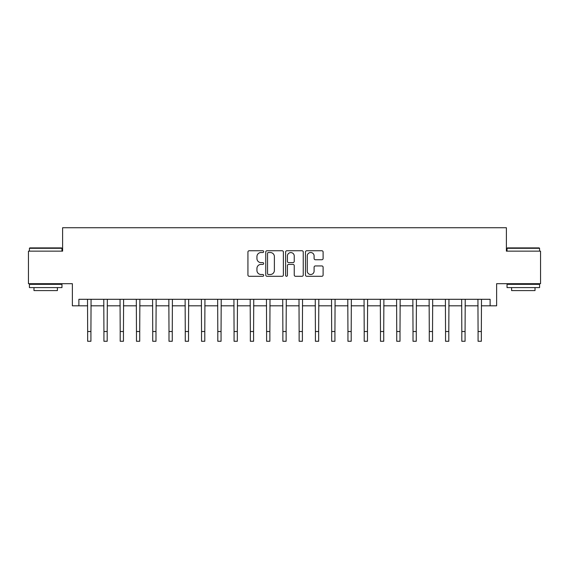 <?xml version="1.0" encoding="UTF-8"?>
<svg xmlns="http://www.w3.org/2000/svg" width="569" height="569" viewBox="0 0 569 569"><rect width="100%" height="100%" fill="white"/><g stroke="black" fill="none" stroke-linecap="round" stroke-linejoin="round"><path stroke-width="0.85" d="M263.682 251.633A0.896 0.896 0 0 0 262.786 250.744L249.215 250.744A1.28 1.28 0 0 0 247.935 252.017L247.935 275.012A1.28 1.28 0 0 0 249.215 276.292L262.786 276.292A0.896 0.896 0 0 0 263.682 275.396A0.896 0.896 0 0 0 262.786 274.5L261.029 274.5A4.09 4.09 0 0 1 256.939 270.41L256.939 268.497A4.09 4.09 0 0 1 261.029 264.407L262.786 264.407A0.896 0.896 0 0 0 263.682 263.518A0.896 0.896 0 0 0 262.786 262.622L261.029 262.622A4.09 4.09 0 0 1 256.939 258.532L256.939 256.619A4.09 4.09 0 0 1 261.029 252.529L262.786 252.529A0.896 0.896 0 0 0 263.682 251.633M321.834 259.749A1.28 1.28 0 0 0 323.107 258.468L323.107 252.017A1.28 1.28 0 0 0 321.834 250.744L306.762 250.744A1.28 1.28 0 0 0 305.482 252.017L305.482 275.012A1.28 1.28 0 0 0 306.762 276.292L321.834 276.292A1.28 1.28 0 0 0 323.107 275.012L323.107 267.217A1.28 1.28 0 0 0 321.834 265.943L315.382 265.943A1.28 1.28 0 0 0 314.102 267.217L314.102 271.086A3.414 3.414 0 0 1 310.688 274.5A3.414 3.414 0 0 1 307.267 271.086L307.267 255.943A3.414 3.414 0 0 1 310.688 252.529A3.414 3.414 0 0 1 314.102 255.943L314.102 258.468A1.28 1.28 0 0 0 315.382 259.749L321.834 259.749M78.878 305.809L78.878 299.301L490.122 299.301L490.122 305.809L496.63 305.809L496.63 283.689L540.55 283.689L540.55 251.149L506.389 251.149L506.389 227.728L62.611 227.728L62.611 251.149L28.45 251.149L28.45 283.689L72.37 283.689L72.37 305.809L87.662 305.809M283.383 252.017A1.28 1.28 0 0 0 282.103 250.744L267.032 250.744A1.28 1.28 0 0 0 265.751 252.017L265.751 275.012A1.28 1.28 0 0 0 267.032 276.292L282.103 276.292A1.28 1.28 0 0 0 283.383 275.012L283.383 252.017M286.897 250.744L301.968 250.744A1.28 1.28 0 0 1 303.249 252.017L303.249 275.012A1.28 1.28 0 0 1 301.968 276.292L295.517 276.292A1.28 1.28 0 0 1 294.237 275.012L294.237 265.687A1.28 1.28 0 0 0 292.964 264.407L288.682 264.407A1.28 1.28 0 0 0 287.409 265.687L287.409 275.396A0.896 0.896 0 0 1 286.513 276.292A0.896 0.896 0 0 1 285.617 275.396L285.617 252.017A1.28 1.28 0 0 1 286.897 250.744M90.919 305.809L103.928 305.809M107.185 305.809L120.201 305.809M123.452 305.809L136.468 305.809M139.718 305.809L152.734 305.809M155.984 305.809L169 305.809M172.258 305.809L185.266 305.809M188.524 305.809L201.533 305.809M204.79 305.809L217.806 305.809M221.057 305.809L234.072 305.809M237.323 305.809L250.339 305.809M253.589 305.809L266.605 305.809M269.862 305.809L282.871 305.809M286.129 305.809L299.138 305.809M302.395 305.809L315.411 305.809M318.661 305.809L331.677 305.809M334.928 305.809L347.944 305.809M351.194 305.809L364.21 305.809M367.467 305.809L380.476 305.809M383.734 305.809L396.742 305.809M400 305.809L413.016 305.809M416.266 305.809L429.282 305.809M432.532 305.809L445.548 305.809M448.799 305.809L461.815 305.809M465.072 305.809L478.081 305.809M481.338 305.809L490.122 305.809M268.44 252.529A0.896 0.896 0 0 0 267.544 253.425L267.544 273.604A0.896 0.896 0 0 0 268.44 274.5L270.289 274.5A4.09 4.09 0 0 0 274.379 270.41L274.379 256.619A4.09 4.09 0 0 0 270.289 252.529L268.44 252.529M294.237 256.007A3.414 3.414 0 0 0 290.823 252.593A3.414 3.414 0 0 0 287.409 256.007L287.409 261.342A1.28 1.28 0 0 0 288.682 262.622L292.964 262.622A1.28 1.28 0 0 0 294.237 261.342L294.237 256.007M87.512 299.301L87.662 331.514L90.919 331.514L91.068 299.301M87.662 331.514L87.662 341.272L90.919 341.272L90.919 331.514M103.778 299.301L103.928 331.514L107.185 331.514L107.342 299.301M103.928 331.514L103.928 341.272L107.185 341.272L107.185 331.514M120.045 299.301L120.201 331.514L123.452 331.514L123.608 299.301M120.201 331.514L120.201 341.272L123.452 341.272L123.452 331.514M136.311 299.301L136.468 331.514L139.718 331.514L139.874 299.301M136.468 331.514L136.468 341.272L139.718 341.272L139.718 331.514M152.577 299.301L152.734 331.514L155.984 331.514L156.141 299.301M152.734 331.514L152.734 341.272L155.984 341.272L155.984 331.514M29.816 247.899L61.573 247.899L61.964 248.29L29.424 248.29L29.816 247.899M45.691 287.594L29.424 287.594L29.424 284.336L61.964 284.336L61.964 287.594L45.691 287.594M57.405 287.594L57.405 290.581L33.984 290.581L33.984 287.594M507.427 247.899L539.184 247.899L539.576 248.29L507.036 248.29L507.427 247.899M523.309 287.594L507.036 287.594L507.036 284.336L539.576 284.336L539.576 287.594L523.309 287.594M535.016 287.594L535.016 290.581L511.595 290.581L511.595 287.594M168.844 299.301L169 331.514L172.258 331.514L172.407 299.301M169 331.514L169 341.272L172.258 341.272L172.258 331.514M185.117 299.301L185.266 331.514L188.524 331.514L188.673 299.301M185.266 331.514L185.266 341.272L188.524 341.272L188.524 331.514M201.383 299.301L201.533 331.514L204.79 331.514L204.947 299.301M201.533 331.514L201.533 341.272L204.79 341.272L204.79 331.514M217.65 299.301L217.806 331.514L221.057 331.514L221.213 299.301M217.806 331.514L217.806 341.272L221.057 341.272L221.057 331.514M233.916 299.301L234.072 331.514L237.323 331.514L237.479 299.301M234.072 331.514L234.072 341.272L237.323 341.272L237.323 331.514M250.182 299.301L250.339 331.514L253.589 331.514L253.746 299.301M250.339 331.514L250.339 341.272L253.589 341.272L253.589 331.514M266.448 299.301L266.605 331.514L269.862 331.514L270.012 299.301M266.605 331.514L266.605 341.272L269.862 341.272L269.862 331.514M282.722 299.301L282.871 331.514L286.129 331.514L286.278 299.301M282.871 331.514L282.871 341.272L286.129 341.272L286.129 331.514M298.988 299.301L299.138 331.514L302.395 331.514L302.552 299.301M299.138 331.514L299.138 341.272L302.395 341.272L302.395 331.514M315.254 299.301L315.411 331.514L318.661 331.514L318.818 299.301M315.411 331.514L315.411 341.272L318.661 341.272L318.661 331.514M331.521 299.301L331.677 331.514L334.928 331.514L335.084 299.301M331.677 331.514L331.677 341.272L334.928 341.272L334.928 331.514M347.787 299.301L347.944 331.514L351.194 331.514L351.35 299.301M347.944 331.514L347.944 341.272L351.194 341.272L351.194 331.514M364.053 299.301L364.21 331.514L367.467 331.514L367.617 299.301M364.21 331.514L364.21 341.272L367.467 341.272L367.467 331.514M380.327 299.301L380.476 331.514L383.734 331.514L383.883 299.301M380.476 331.514L380.476 341.272L383.734 341.272L383.734 331.514M396.593 299.301L396.742 331.514L400 331.514L400.156 299.301M396.742 331.514L396.742 341.272L400 341.272L400 331.514M412.859 299.301L413.016 331.514L416.266 331.514L416.423 299.301M413.016 331.514L413.016 341.272L416.266 341.272L416.266 331.514M429.126 299.301L429.282 331.514L432.532 331.514L432.689 299.301M429.282 331.514L429.282 341.272L432.532 341.272L432.532 331.514M445.392 299.301L445.548 331.514L448.799 331.514L448.955 299.301M445.548 331.514L445.548 341.272L448.799 341.272L448.799 331.514M461.658 299.301L461.815 331.514L465.072 331.514L465.222 299.301M461.815 331.514L461.815 341.272L465.072 341.272L465.072 331.514M477.932 299.301L478.081 331.514L481.338 331.514L481.488 299.301M478.081 331.514L478.081 341.272L481.338 341.272L481.338 331.514M29.424 251.149L29.424 248.29M36.843 284.336L36.843 283.689M54.546 284.336L54.546 283.689M61.964 251.149L61.964 248.29M507.036 251.149L507.036 248.29M514.454 284.336L514.454 283.689M532.157 284.336L532.157 283.689M539.576 251.149L539.576 248.29"/></g></svg>

